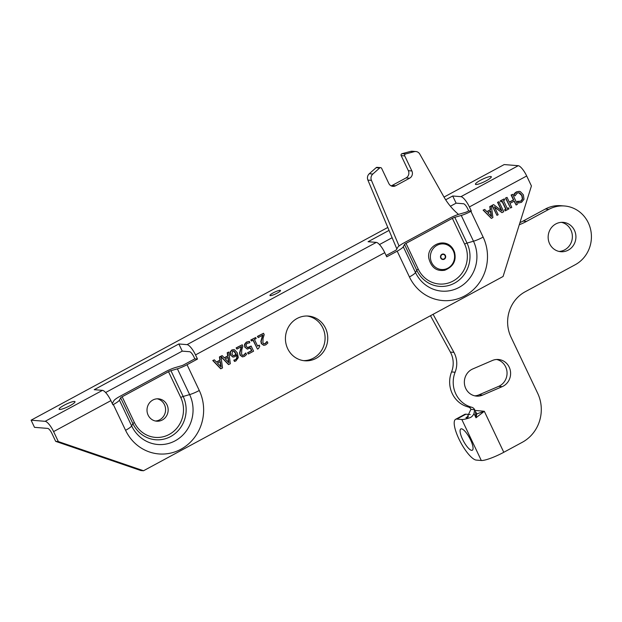 <?xml version="1.0" encoding="UTF-8"?>
<svg xmlns="http://www.w3.org/2000/svg" width="622" height="622" viewBox="0 0 622 622"><rect width="100%" height="100%" fill="white"/><g stroke="black" fill="none" stroke-linecap="round" stroke-linejoin="round"><path stroke-width="0.93" d="M404.728 155.897L401.174 155.609A1.345 1.267 -85.4 0 1 402.014 153.688L405.567 153.976A1.345 1.267 94.6 0 0 404.728 155.897L411.881 170.964A5.38 5.077 -85.4 0 1 409.618 178.203L395.615 185.768A5.38 5.077 -85.4 0 1 388.797 183.436L381.644 168.368A1.345 1.267 94.6 0 0 379.7 167.956L372.842 174.02A5.38 5.077 94.6 0 0 371.435 180.364L399.052 246.009M458.507 214.388A67.285 63.46 -85.4 0 1 443.603 196.365L419.796 154.108A5.38 5.077 94.6 0 0 414.236 151.675L410.683 151.387L402.014 153.688M410.683 151.387A5.38 5.077 -85.4 0 1 412.308 151.247L415.861 151.535M476.849 413.879L484.313 411.282L476.001 417.782L475.449 411.437L476.849 413.879L476.001 417.782L473.995 413.568C472.821 415.994 471.204 417.463 469.143 417.961A19.142 3.32 154.6 0 1 461.827 419.492L456.836 419.088A23.045 6.531 -118.4 0 0 455.615 419.314A23.045 6.531 -118.4 0 0 459.852 440.842A23.045 6.531 -118.4 0 0 476.304 460.093L481.304 460.498A19.142 3.32 -25.4 0 0 503.789 452.287L522.301 442.281A36.441 34.373 94.6 0 0 537.657 393.244L510.973 337.054A33.642 31.73 -85.4 0 1 525.147 291.788L575.194 264.747A31.147 29.382 94.6 0 0 590.9 230.894A31.147 29.382 94.6 0 0 564.551 205.991L560.997 205.703A31.147 29.382 94.6 0 0 545.323 209.046L523.071 221.067A67.285 63.46 -85.4 0 1 519.938 222.653M430.471 315.712L450.375 352.091A22.431 21.156 -85.4 0 1 451.556 371.94A25.937 24.468 94.6 0 0 468.164 406.951A4.782 4.51 -85.4 0 1 470.971 409.175L467.254 417.098L465.925 417.704L468.459 416.328M371.435 180.364L367.882 180.077L396.852 248.948M367.882 180.077A5.38 5.077 -85.4 0 1 369.289 173.732L372.842 174.02M379.7 167.956L376.147 167.668L369.289 173.732M376.147 167.668A1.345 1.267 -85.4 0 1 377.064 167.349L380.617 167.637M391.152 185.861A5.38 5.077 94.6 0 0 392.062 185.48L395.615 185.768M409.618 178.203L406.065 177.915L392.062 185.48M406.065 177.915A5.38 5.077 94.6 0 0 408.335 170.677L411.881 170.964M401.174 155.609L408.335 170.677M496.628 359.477A14.127 13.326 -85.4 0 1 507.016 372.034A14.127 13.326 -85.4 0 1 498.657 386.363L479.057 394.815A14.127 13.326 -85.4 0 1 474.78 395.841M561.441 222.349A14.718 13.886 -85.4 0 1 570.903 230.039A14.718 13.886 -85.4 0 1 559.085 251.443M433.091 314.297L453.928 352.379A22.431 21.156 -85.4 0 1 455.11 372.228A25.937 24.468 94.6 0 0 471.717 407.239A4.782 4.51 -85.4 0 1 474.648 409.704L474.983 410.411L484.313 411.282L503.789 452.287M564.551 205.991A31.147 29.382 94.6 0 0 548.876 209.334L526.616 221.354A67.285 63.46 -85.4 0 1 519.284 224.729M414.236 151.675L405.567 153.976M574.456 230.327A14.718 13.886 94.6 0 0 563.221 222.365A14.718 13.886 94.6 0 0 548.2 235.917A14.718 13.886 94.6 0 0 560.85 251.708A14.718 13.886 94.6 0 0 573.531 245.185A14.718 13.886 94.6 0 0 574.456 230.327M472.751 368.955A14.127 13.326 94.6 0 0 464.494 384.225A14.127 13.326 94.6 0 0 476.545 396.113A14.127 13.326 94.6 0 0 482.61 395.102L502.203 386.651A14.127 13.326 94.6 0 0 510.468 371.381A14.127 13.326 94.6 0 0 498.416 359.493A14.127 13.326 94.6 0 0 492.344 360.503L472.751 368.955M445.671 199.802L452.715 195.992L460.941 196.661A11.212 3.172 61.6 0 1 469.392 206.939L471.359 211.091L468.693 210.874L467.775 211.371A2.69 0.466 -25.4 0 1 465.365 212.397L459.285 214.155A11.212 1.944 154.6 0 0 449.239 218.431L403.997 242.875A11.212 1.944 154.6 0 0 397.66 247.447L396.502 249.601A2.69 0.466 -25.4 0 1 394.978 250.705L386.106 255.494M473.995 413.568L474.617 409.704L471.095 409.416M474.648 409.704L474.983 410.411M470.582 439.917A12.113 3.429 -118.4 0 0 460.816 428.939A12.113 3.429 -118.4 0 0 463.553 441.223A12.113 3.429 -118.4 0 0 472.323 450.242A12.113 3.429 -118.4 0 0 470.582 439.917M455.615 419.314L464.665 414.423A23.045 6.531 61.6 0 1 465.886 414.198L470.216 414.547M143.526 470.753L140.867 470.543L55.669 441.356L58.336 441.573L143.526 470.753L503.081 276.487L531.429 185.955L526.694 175.979A11.212 3.172 -118.4 0 0 518.243 165.701L504.193 164.566L444.007 197.081M387.809 227.45L31.1 420.184L34.498 427.345L47.738 428.41A5.606 1.586 -118.4 0 1 51.968 433.55L55.669 441.356M112.209 403.398A2.69 0.466 -25.4 0 0 112.644 402.978L113.803 400.825A11.212 1.944 154.6 0 1 120.139 396.245L165.382 371.8A11.212 1.944 154.6 0 1 175.435 367.524L181.507 365.767A2.69 0.466 -25.4 0 0 183.925 364.741L194.834 358.847L193.893 356.865A5.606 1.586 -118.4 0 0 189.671 351.725L182.246 351.127L105.623 392.529M468.693 210.874L467.76 208.891A5.606 1.586 -118.4 0 0 463.53 203.752L456.113 203.153L450.398 206.24M113.328 404.533L125.574 430.315A43.68 41.2 94.6 0 0 180.878 449.263A43.68 41.2 94.6 0 0 199.281 390.492A10.768 1.866 -25.4 0 1 189.632 394.597A34.358 32.406 -85.4 0 1 175.155 440.819A34.358 32.406 -85.4 0 1 131.654 425.922L119.416 400.14A10.768 1.866 154.6 0 1 113.328 404.533L112.87 404.79L110.903 400.638A11.212 3.172 -118.4 0 0 102.451 390.359L94.225 389.691L178.848 343.966L187.074 344.635A11.212 3.172 61.6 0 1 195.526 354.913L197.493 359.057L187.043 364.71A10.768 1.866 154.6 0 1 177.394 368.815L189.632 394.597L183.171 396.463L170.933 370.681A2.69 0.466 -25.4 0 0 168.523 371.707L180.761 397.489A27.469 25.906 -85.4 0 1 169.192 434.444A27.469 25.906 -85.4 0 1 134.406 422.532L122.169 396.75A2.69 0.466 -25.4 0 0 120.652 397.855L132.89 423.629A29.802 28.107 94.6 0 0 170.622 436.558A29.802 28.107 94.6 0 0 183.171 396.463A2.69 0.466 154.6 0 0 180.761 397.489M102.451 390.359L45.149 421.319A11.212 3.172 61.6 0 1 53.601 431.598L58.336 441.573M452.715 195.992L456.113 203.153M397.186 251.164L409.432 276.945A10.768 1.866 154.6 0 0 415.512 272.545L416.748 270.259A2.69 0.466 154.6 0 1 418.264 269.163L406.026 243.381A2.69 0.466 -25.4 0 0 404.502 244.477L416.748 270.259A29.802 28.107 94.6 0 0 454.472 283.181A29.802 28.107 94.6 0 0 467.029 243.085L454.791 217.311L461.252 215.445L473.49 241.219A34.358 32.406 -85.4 0 1 459.013 287.45A34.358 32.406 -85.4 0 1 415.512 272.545L403.274 246.771A10.768 1.866 154.6 0 1 397.186 251.164L386.736 256.816L384.761 252.664A11.212 3.172 -118.4 0 0 376.31 242.386L368.084 241.717L389.045 230.397M392.132 237.721L379.482 244.555M454.791 217.311A2.69 0.466 -25.4 0 0 452.381 218.338L464.618 244.112A27.469 25.906 -85.4 0 1 453.041 281.074A27.469 25.906 -85.4 0 1 418.264 269.163M403.274 246.771L404.502 244.477M406.026 243.381L452.381 218.338M471.359 211.091L470.901 211.34A10.768 1.866 154.6 0 1 461.252 215.445M45.149 421.319L31.1 420.184M280.141 290.326A5.831 1.011 154.6 0 1 280.491 290.482A5.831 1.011 154.6 0 1 275.655 293.903A5.831 1.011 154.6 0 1 269.956 295.489A5.831 1.011 154.6 0 1 274.022 292.449A5.831 1.011 154.6 0 1 280.141 290.326M74.477 401.454A8.794 1.524 154.6 0 1 74.998 401.688A8.794 1.524 154.6 0 1 67.712 406.835A8.794 1.524 154.6 0 1 59.121 409.229A8.794 1.524 154.6 0 1 65.256 404.642A8.794 1.524 154.6 0 1 74.477 401.454M490.797 176.508A8.794 1.524 154.6 0 1 491.326 176.741A8.794 1.524 154.6 0 1 484.033 181.888A8.794 1.524 154.6 0 1 475.441 184.283A8.794 1.524 154.6 0 1 481.576 179.696A8.794 1.524 154.6 0 1 490.797 176.508M119.416 400.14L120.652 397.855M122.169 396.75L168.523 371.707M170.933 370.681L177.394 368.815M194.834 358.847L197.493 359.057M178.848 343.966L182.246 351.127M155.399 421.001A11.212 10.574 94.6 0 0 164.465 404.689A11.212 10.574 94.6 0 0 157.195 398.811M148.122 415.123A11.212 10.574 -85.4 0 1 148.829 403.802A11.212 10.574 -85.4 0 1 158.493 398.834A11.212 10.574 -85.4 0 1 168.127 410.862A11.212 10.574 -85.4 0 1 156.682 421.187A11.212 10.574 -85.4 0 1 148.122 415.123M233.118 355.691L234.494 355.387L235.925 353.926L233.328 350.894M325.516 328.198A22.431 21.156 -85.4 0 1 324.101 350.839A22.431 21.156 -85.4 0 1 304.78 360.776A22.431 21.156 -85.4 0 1 285.506 336.72A22.431 21.156 -85.4 0 1 308.403 316.069A22.431 21.156 -85.4 0 1 325.516 328.198M303.45 360.628A22.431 21.156 94.6 0 0 322.849 327.981A22.431 21.156 94.6 0 0 307.066 316.007M491.162 216.238L490.463 211.27M220.794 366.646L220.087 361.67M228.593 362.424L227.893 357.456M233.126 357.106L230.389 355.053L230.086 352.068L231.757 349.992L233.639 349.603M234.735 361.429L234.121 360.146L235.489 359.741C237.099 358.855 237.495 357.246 236.679 354.913L235.038 356.67L232.923 357.075L230.684 355.084L230.389 352.091L232.06 350.015L233.786 349.611L234.572 349.789L237.363 352.915L238.312 357.642L235.87 360.985L234.432 361.405L233.825 360.122L235.194 359.718C236.803 358.832 237.2 357.222 236.376 354.89M242.339 355.372L243.692 355.154L245.612 353.032L246.584 354.478L244.446 356.383L242.541 356.865L240.325 355.17L239.867 352.907L241.593 346.578L236.943 349.09L236.399 347.931L242.23 344.782L242.907 346.197L241.756 349.828L241.577 354.4L242.899 355.442M242.393 356.849L240.03 355.139L239.571 352.884L241.297 346.555M236.943 349.09L236.103 347.908L242.23 344.782M247.408 349.129L244.804 347.185L244.5 344.331L246.359 342.1L249.399 341.354L249.803 342.792M247.883 347.721L246.39 346.524L246.102 344.635L247.183 343.29L249.647 342.784M247.315 347.651L251.14 346.042L253.582 351.181L248.388 353.988L247.828 352.814L251.801 350.668L250.542 348.009L247.222 349.097L245.099 347.208L244.796 344.355L246.654 342.123L249.399 341.354M248.388 353.988L247.533 352.791L251.506 350.645L250.324 348.164M257.562 345.995L259.047 345.187L259.778 346.127L258.488 348.577L257.5 349.105L253.232 340.117L251.552 341.019L251.07 340.001L255.689 337.505L256.171 338.523L254.452 339.457L257.632 346.143L259.343 345.21M257.5 349.105L253.006 340.234M251.552 341.019L250.775 339.977L255.689 337.505M263.642 343.865L264.995 343.647L266.916 341.517L267.888 342.963L265.75 344.876L263.837 345.35L261.621 343.655L261.17 341.392L262.896 335.071L258.247 337.583L257.695 336.424L263.534 333.268L264.202 334.683L263.059 338.321L262.881 342.885L264.202 343.935M263.689 345.334L261.326 343.632L260.867 341.369L262.593 335.048M258.247 337.583L257.399 336.401L263.534 333.268M518.25 203.029L517.193 201.404L521.042 201.155L522.651 198.993L522.06 195.526L519.751 192.983L518.841 192.742L517.216 193.1L514.907 195.977L514.153 194.391L516.688 191.949L519.246 191.351L520.357 191.607L523.374 194.818L523.996 199.258L521.57 202.29L518.25 203.029L517.59 201.373M518.631 201.598L520.746 201.131L522.356 198.97L521.765 195.502L518.694 192.734M514.907 195.977L513.858 194.367L514.845 193.123L516.392 191.918L519.09 191.343M509.294 202.119L513.422 199.887L511.105 195.005L512.66 194.352L517.395 204.327L516.136 205.003L514.277 201.093L509.923 203.441L511.782 207.359L510.522 208.036L505.787 198.06L507.047 197.384L509.364 202.267L513.718 199.911L511.401 195.028L512.66 194.352M516.136 205.003L514.052 201.217M510.522 208.036L505.492 198.037L507.047 197.384M507.218 208.362L508.493 207.857L508.975 208.875L505.313 210.85L504.823 209.832L506.028 209.186L502.257 201.248L501.06 201.893L500.57 200.875L504.24 198.9L504.722 199.919L503.517 200.564L507.288 208.502L508.493 207.857M505.313 210.85L504.528 209.808L505.733 209.163L502.032 201.373M501.06 201.893L500.275 200.852L504.24 198.9M501.48 210.609L497.546 202.329L499.015 201.722L503.75 211.698L501.97 212.662L494.404 206.823L498.16 214.722L496.986 215.352L492.243 205.377L493.658 204.615L501.931 210.951L497.841 202.352L499.015 201.722M501.97 212.662L494.56 207.142M496.986 215.352L491.948 205.353L493.658 204.615M491.349 218.4L483.123 210.119L484.748 209.427L486.933 211.752L490.54 209.801L490.074 206.551L491.349 205.859L492.896 217.56L491.349 218.4L483.418 210.143L484.748 209.427M486.816 211.628L490.245 209.777L489.778 206.527L491.349 205.859M224.247 357.813L227.675 355.963L227.217 352.713L228.779 352.044L230.327 363.746L228.484 364.562L221.051 356.818M228.779 364.585L221.004 356.492L222.52 367.96L220.678 368.776L212.755 360.527L214.372 359.827L216.557 362.159L220.172 360.208L219.706 356.95L222.178 355.613L224.363 357.938L227.979 355.986L227.512 352.736L228.779 352.044M216.44 362.035L219.869 360.177L219.41 356.927L222.178 355.613M228.943 362.789L225.25 358.886L228.165 357.308L228.943 362.789M220.973 368.799L213.051 360.55L214.372 359.827M217.443 363.1L220.359 361.522L221.137 367.003L217.443 363.1M487.811 212.701L490.735 211.122L491.504 216.604L487.811 212.701M263.938 343.888L265.291 343.671L267.211 341.54M247.61 347.675L249.383 347.294L251.14 346.042M242.642 355.395L243.987 355.178L245.908 353.055M231.944 354.33L232.566 351.111L234.02 351.033L236.22 353.949L234.797 355.411L233.413 355.722L231.944 354.33M461.827 419.492L481.304 460.498M469.143 417.961L465.925 417.704M465.886 414.198L456.836 419.088M498.657 386.363L502.203 386.651M479.057 394.815L482.61 395.102M545.323 209.046L548.876 209.334M523.071 221.067L526.616 221.354M450.375 352.091L453.928 352.379M451.556 371.94L455.11 372.228M468.164 406.951L471.717 407.239M469.392 206.939L526.694 175.979M518.243 165.701L460.941 196.661M53.601 431.598L110.903 400.638M409.432 276.945A43.68 41.2 94.6 0 0 464.735 295.885A43.68 41.2 94.6 0 0 483.138 237.114A10.768 1.866 -25.4 0 1 473.49 241.219L467.029 243.085A2.69 0.466 -25.4 0 0 464.618 244.112M483.138 237.114L470.901 211.34M195.526 354.913L384.761 252.664M376.31 242.386L187.074 344.635M125.574 430.315A10.768 1.866 154.6 0 0 131.654 425.922L132.89 423.629A2.69 0.466 -25.4 0 1 134.406 422.532M199.281 390.492L187.043 364.71M442.802 254.406A2.379 2.247 94.6 0 0 440.827 257.065A2.379 2.247 94.6 0 0 443.315 259.125A2.379 2.247 94.6 0 0 445.29 256.474A2.379 2.247 94.6 0 0 442.802 254.406M440.5 257.111A2.752 2.597 94.6 0 0 443.377 259.498A2.752 2.597 94.6 0 0 445.655 256.427A2.752 2.597 94.6 0 0 442.778 254.04A2.752 2.597 94.6 0 0 440.5 257.111M441.076 243.987A12.837 12.113 94.6 0 0 430.447 258.324A12.837 12.113 94.6 0 0 443.883 269.458A12.837 12.113 94.6 0 0 454.511 255.121A12.837 12.113 94.6 0 0 441.076 243.987M428.853 258.394C431.287 267.608 436.59 271.557 444.753 270.243C453.298 266.706 456.564 260.704 454.534 252.244C448.493 235.178 425.984 244.213 428.853 258.394"/></g></svg>
